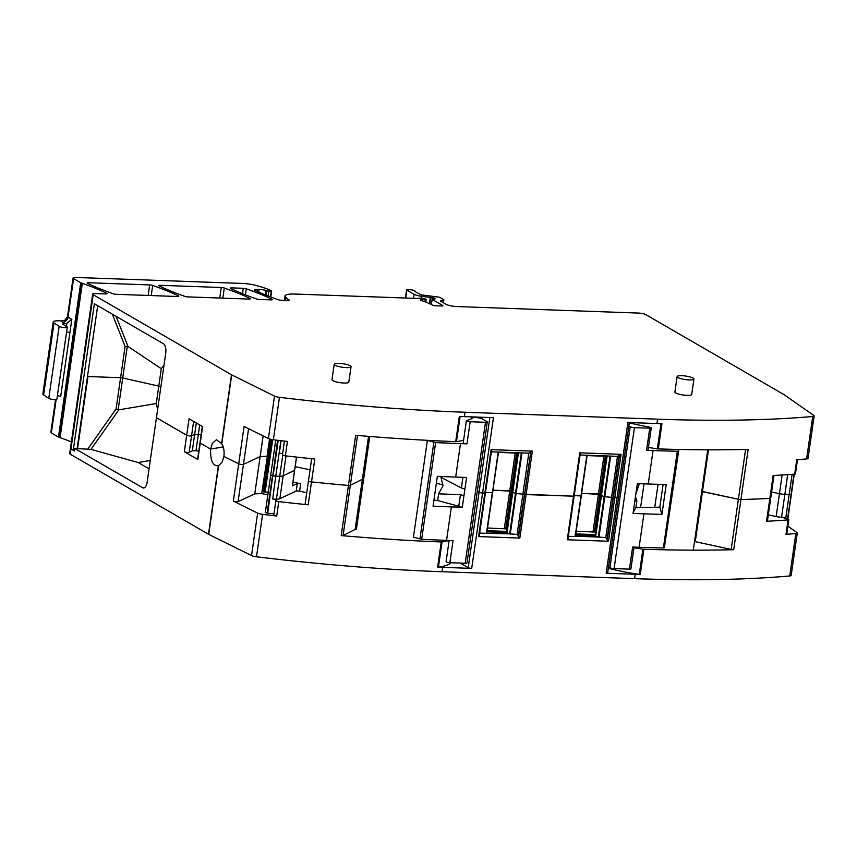 <?xml version="1.0" encoding="UTF-8"?>
<svg xmlns="http://www.w3.org/2000/svg" width="857" height="857" viewBox="0 0 857 857"><rect width="100%" height="100%" fill="white"/><g stroke="black" fill="none" stroke-linecap="round" stroke-linejoin="round"><path stroke-width="1.29" d="M608.534 566.916L609.895 567.709A3.192 0.664 8.2 0 0 614.105 568.598L629.445 569.155A2.657 0.557 8.2 0 0 630.934 568.877L634.073 547.087M628.845 425.961L630.206 426.754A3.192 0.664 8.2 0 0 634.426 427.643L649.756 428.2A2.657 0.557 8.2 0 0 651.245 427.911A2.657 0.557 8.2 0 0 649.113 427.054A67.478 14.023 8.2 0 1 632.809 423.669A5.313 1.103 8.2 0 0 629.263 423.101M661.915 514.382A531.351 110.424 -171.8 0 1 643.928 513.825L633.034 513.439L637.329 483.594L648.235 483.991A531.351 110.424 -171.8 0 0 666.21 484.548L661.915 514.382L659.826 507.183L663.104 484.462M651.245 427.911L648.063 450.032L646.574 450.321L653.055 450.546A531.351 110.424 -171.8 0 0 677.319 451.253L663.382 547.966A531.351 110.424 -171.8 0 1 639.118 547.269L632.637 547.034L629.445 569.155M677.319 451.253L678.273 451.071L678.862 449.497L664.336 547.794L678.273 451.071M663.382 547.966L664.336 547.794M639.343 483.669L635.765 494.243M634.801 500.949L636.858 500.959L635.433 496.792M636.858 500.959L635.894 507.633L659.826 507.183M635.894 507.633L633.173 512.443M466.401 420.701A2.657 0.557 -171.8 0 0 470.161 421.74L485.501 422.297A3.192 0.664 -171.8 0 0 487.29 421.955A3.192 0.664 -171.8 0 0 486.98 421.601L482.545 419.041A5.313 1.103 -171.8 0 0 477.231 417.68A5.313 1.103 -171.8 0 0 472.678 417.916A67.478 14.023 -171.8 0 1 466.701 420.498A2.657 0.557 -171.8 0 0 466.401 420.701L463.209 442.823A2.657 0.557 8.2 0 0 466.979 443.862L460.498 443.626A531.351 110.424 8.2 0 1 435.624 442.566L427.375 440.455L413.438 537.168L421.687 539.289A531.351 110.424 8.2 0 0 446.561 540.349L451.382 506.905A531.351 110.424 -171.8 0 1 433.064 506.155L437.359 476.321A531.351 110.424 -171.8 0 0 455.678 477.07L466.583 477.456L464.912 489.026L461.409 487.976L441.001 477.338L441.119 476.492M462.941 477.328L461.409 487.976M441.001 477.338L442.962 485.844L438.623 493.836L460.434 494.682L458.774 506.251L437.659 500.509L438.623 493.836M458.774 506.251L462.277 507.301L463.948 495.732L460.434 494.682M462.277 507.301L451.382 506.905M437.659 500.509L433.921 500.199M369.763 436.459L356.351 529.53L355.152 529.433L362.382 479.277L350.331 485.319A2.657 0.557 -171.8 0 1 348.445 485.437A531.404 110.435 -171.8 0 1 311.509 481.923A2.657 0.557 -171.8 0 1 308.456 480.938A2.657 0.557 -171.8 0 1 308.606 480.788M430.803 440.509A50.477 10.488 -171.8 0 1 427.375 440.455M487.29 421.955L466.979 562.91A3.192 0.664 -171.8 0 1 465.19 563.253L449.85 562.695L453.042 540.574L446.561 540.349M449.85 562.695A2.657 0.557 -171.8 0 1 446.079 561.656L449.143 540.435A65.893 13.691 8.2 0 1 442.041 541.935L441.259 541.956A531.351 110.424 -171.8 0 1 342.639 535.711A531.351 110.424 -171.8 0 1 341.215 535.593A2.657 0.557 -171.8 0 0 343.1 535.486L350.331 485.319A2.657 0.557 -171.8 0 1 348.445 485.437A531.351 110.424 -171.8 0 1 311.509 481.923A2.657 0.557 -171.8 0 1 308.456 480.938L305.156 503.83A2.657 0.557 -171.8 0 0 308.209 504.816A531.351 110.424 -171.8 0 1 278.782 501.613A2.657 0.557 -171.8 0 1 275.868 500.649A2.657 0.557 -171.8 0 1 276.018 500.499L276.511 500.274A2.657 0.557 -171.8 0 0 276.661 500.124A2.657 0.557 -171.8 0 0 275.365 499.449A2.657 0.557 -171.8 0 0 272.687 499.074L276.436 499.128A7.97 1.66 -171.8 0 0 279.853 498.71L296.233 491.072A2.657 0.557 -171.8 0 1 297.583 490.943A2.657 0.557 -171.8 0 1 299.586 491.2L306.752 492.711M463.948 495.732L464.912 489.026M269.966 439.116L262.542 490.686A5.313 1.103 -171.8 0 1 262.467 490.45L269.869 439.084M262.542 490.686L263.345 491.8L270.908 439.352M271.433 439.459L263.87 492.004L263.345 491.8M263.87 492.004L271.937 439.555M268.262 492.025L264.363 492.111M280.882 440.659L275.761 476.181A3.192 0.664 -171.8 0 1 273.104 475.871L272.483 475.742A2.657 0.557 -171.8 0 1 270.726 474.949A2.657 0.557 -171.8 0 1 270.876 474.81M278.225 440.348L273.104 475.871A3.192 0.664 -171.8 0 0 275.761 476.181L279.736 476.235L276.436 499.128M294.583 470.3L283.153 475.817A7.97 1.66 -171.8 0 1 279.736 476.235L275.761 476.181L272.687 499.074M292.355 485.737L297.315 483.616A2.657 0.557 -171.8 0 1 300.668 483.734L292.955 482.105M270.394 513.482A3.192 0.664 -171.8 0 1 267.738 513.172L267.105 513.032A2.657 0.557 -171.8 0 1 265.349 512.25L270.726 474.949A2.657 0.557 -171.8 0 0 272.483 475.742L267.105 513.032M310.052 469.818L295.183 466.669L310.052 469.818M267.855 494.875L261.674 493.568L254.765 493.868L238.085 501.645A2.657 0.557 8.2 0 1 235.857 501.709A2.657 0.557 8.2 0 1 233.34 501.099L238.707 463.798L223.913 456.47L222.156 462.073L218.631 465.63L208.722 534.372A5.313 1.103 -171.8 0 1 208.508 534.265L70.21 454.189A5.313 1.103 -171.8 0 1 69.696 453.61L70.435 448.457L74.409 450.782M273.94 514.907A2.657 0.557 8.2 0 0 273.79 515.046A2.657 0.557 8.2 0 0 276.704 516.021A531.351 110.424 8.2 0 1 262.596 514.361A5.313 1.103 8.2 0 1 257.646 513.139L233.34 501.099M273.94 514.05A2.657 0.557 8.2 0 0 270.608 513.482M368.564 436.352L362.382 479.277L363.582 479.374L362.382 479.277L350.331 485.319L357.519 435.431M443.048 484.976L436.374 483.155L443.048 484.976M459.93 563.06A5.388 1.114 8.2 0 1 461.173 563.585L468.201 567.655A2.657 0.557 8.2 0 0 471.714 568.395L482.577 493.032A2.657 0.557 -171.8 0 1 479.063 492.282L477.306 491.265L479.063 492.282L489.84 417.541M81.565 283.067L80.708 282.735L73.22 334.691L74.077 335.023L81.565 283.067A5.313 1.103 -171.8 0 1 82.326 283.313A193.414 40.193 -171.8 0 1 106.729 293.276A2.657 0.557 -171.8 0 1 107.136 293.651A2.657 0.557 -171.8 0 1 105.647 293.93L95.663 293.565A5.313 1.103 -171.8 0 0 92.674 294.133A5.313 1.103 -171.8 0 0 93.199 294.712L231.486 374.788A5.313 1.103 -171.8 0 0 231.711 374.895L274.508 396.095A5.313 1.103 -171.8 0 0 279.457 397.327A531.351 110.424 -171.8 0 0 465.019 412.249L464.387 416.62L493.439 417.67L482.577 493.032L485.426 493L482.577 493.032A2.657 0.557 -171.8 0 1 479.063 492.282L468.201 567.655M491.607 450.086L479.245 535.914M498.431 452.239L492.614 492.646L485.501 492.454L492.314 492.7L486.455 533.343L509.754 533.857L504.912 532.508L505.073 531.351L507.162 532.058L512.732 492.454L515.496 493.45L509.669 533.836M498.41 452.41L515.207 453.01L509.754 490.793L492.968 490.193L512.4 491.254L511.833 491.115L506.348 529.165L507.355 529.851M517.917 452.967L506.637 531.458L512.261 492.175L516.096 493.557L524.688 494.296L518.571 536.739L519.824 538.067L526.091 494.596L524.688 494.296L574.115 496.192L526.091 494.596L532.358 451.125L491.093 449.646L478.57 536.578L519.824 538.067M580.296 453.278L567.934 539.107M580.018 455.003L586.863 455.249L581.003 495.892L574.19 495.646L581.003 495.892L575.143 536.525L581.303 495.828L575.476 536.225L598.443 537.05L593.601 535.7L593.762 534.543L595.851 535.25L601.421 495.646L604.185 496.632L598.357 537.018M587.099 455.592L603.896 456.203L598.443 493.975L581.657 493.375L601.089 494.446L600.521 494.296L595.037 532.347L596.043 533.033M606.638 456.16L595.304 534.586M595.722 535.154L600.982 495.4L604.785 496.739L613.376 497.488L607.259 539.921L608.513 541.249L614.78 497.778L613.376 497.488L617.04 497.863L606.178 573.226L635.219 574.276L634.587 578.646L442.041 571.726A531.351 110.424 -171.8 0 1 256.479 556.804A5.313 1.103 -171.8 0 1 251.53 555.572L208.722 534.372M731.171 549.433L695.263 541.656L702.494 491.5L701.733 491.511L738.402 499.267L731.171 549.433A2.657 0.557 -171.8 0 0 733.699 549.691A531.351 110.424 -171.8 0 1 732.542 549.723A531.351 110.424 -171.8 0 1 643.875 549.241L640.243 574.447A531.351 110.424 -171.8 0 1 635.219 574.276M773.978 475.464L770.722 498.121A2.657 0.557 -171.8 0 1 769.843 498.399A531.404 110.435 -171.8 0 1 740.93 499.535A2.657 0.557 -171.8 0 1 738.402 499.267A2.657 0.557 -171.8 0 0 740.93 499.535L733.699 549.691M156.274 403.529L161.287 368.692L127.993 346.464L125.09 346.464L120.58 377.712L87.971 376.534L77.591 448.554L87.971 376.534L120.58 377.712A2.689 0.557 -171.8 0 1 122.722 377.991L158.781 386.111L160.816 387.289L158.781 386.111L122.722 377.991A2.689 0.557 -171.8 0 0 120.58 377.712L116.081 408.96L118.855 409.828L90.981 449.379L74.741 448.457L74.377 451.028L70.435 448.457L92.674 294.133M198.738 451.275L195.985 450.696L198.353 434.231L201.116 434.81L194.668 434.392L191.55 435.849A2.657 0.557 -171.8 0 1 189.204 435.902A2.657 0.557 -171.8 0 1 186.687 435.238L156.435 417.723L147.168 482.02A7.97 3.589 -87.9 0 1 143.59 488.008A7.97 3.589 -87.9 0 1 142.637 487.762L74.741 448.457M195.985 450.696L192.3 450.857L189.172 452.314A2.657 0.557 -171.8 0 1 186.837 452.357A2.657 0.557 -171.8 0 1 184.319 451.703L197.849 459.534L200.227 443.069A2.689 0.557 -171.8 0 1 199.97 442.78A2.689 0.557 -171.8 0 1 200.11 442.63M192.3 450.857L194.668 434.392L191.55 435.849A2.657 0.557 -171.8 0 1 189.204 435.902A2.657 0.557 -171.8 0 1 186.687 435.238L189.065 418.773L202.595 426.615L200.227 443.069L210.597 449.079C210.329 460.745 212.922 466.283 218.385 465.726L218.631 465.63M223.206 446.904L210.597 449.089L223.206 446.904M254.765 493.868L260.142 456.577L243.452 464.355A2.657 0.557 -171.8 0 1 241.235 464.419A2.657 0.557 -171.8 0 1 238.707 463.798L223.913 456.47C224.48 451.414 223.784 447.14 221.802 443.647L216.371 439.716L212.257 443.498L210.597 449.079L200.227 443.069A2.689 0.557 -171.8 0 1 199.97 442.78L197.592 459.245M263.12 435.924L260.142 456.577L267.384 456.342L261.674 493.568M471.714 568.395L442.673 567.355A531.351 110.424 -171.8 0 1 437.627 567.163L438.409 567.141A65.893 13.691 8.2 0 0 450.911 562.738M217.721 465.908L218.385 465.726L208.508 534.265M118.855 409.828L156.263 403.529L157.645 409.325M787.894 526.187L796.946 532.518A5.313 1.103 8.2 0 1 797.289 532.99L791.172 575.433A5.313 1.103 -171.8 0 1 789.736 575.968A531.351 110.424 -171.8 0 1 634.587 578.646M289.023 300.357L285.895 297.486A18.597 3.867 -171.8 0 1 284.985 296.029A18.597 3.867 -171.8 0 1 295.419 294.069L415.334 298.375A5.313 1.103 -171.8 0 0 416.481 298.375L420.059 298.215A5.313 1.103 -171.8 0 1 422.512 298.3L424.879 298.75L426.154 299.554L425.265 299.682A8.506 1.768 -171.8 0 0 420.883 299.811A2.657 0.557 -171.8 0 0 420.466 300.036A2.657 0.557 -171.8 0 0 421.655 300.689A18.597 3.867 -171.8 0 1 427.032 302.564L432.603 305.135A2.657 0.557 -171.8 0 0 435.945 305.799L441.409 305.992A2.657 0.557 -171.8 0 0 442.898 305.713A2.657 0.557 -171.8 0 0 442.64 305.424L432.132 299.339L435.41 298.697A2.657 0.557 -171.8 0 1 434.842 298.461L434.36 298.182A2.657 0.557 -171.8 0 1 434.103 297.947L421.612 296.276A7.97 1.66 -171.8 0 1 414.07 294.283L406.861 290.116A2.657 0.557 -171.8 0 1 406.604 289.827A2.657 0.557 -171.8 0 1 408.607 289.57L410.192 289.709A3.985 0.825 -171.8 0 1 415.067 291.219A3.985 0.825 -171.8 0 1 414.799 291.455L421.269 294.894L437.788 296.972A2.657 0.557 -171.8 0 1 440.305 297.636L443.605 299.543A2.657 0.557 -171.8 0 1 443.862 299.832A2.657 0.557 -171.8 0 1 443.487 300.046L440.734 300.657A2.657 0.557 -171.8 0 0 440.369 300.871A2.657 0.557 -171.8 0 0 440.627 301.161L446.047 304.299A7.97 1.66 -171.8 0 0 456.577 306.538L638.701 313.084A5.313 1.103 -171.8 0 1 645.717 314.573L784.016 394.638A5.313 1.103 -171.8 0 1 784.198 394.756L813.818 415.484A5.313 1.103 -171.8 0 1 814.15 415.956L808.033 458.399A5.313 1.103 -171.8 0 1 806.608 458.934A531.351 110.424 -171.8 0 1 796.753 459.727L794.675 474.135A531.351 110.424 -171.8 0 1 773.143 475.506L769.843 498.399A2.657 0.557 -171.8 0 0 770.722 498.121L767.422 521.013A2.657 0.557 -171.8 0 1 766.544 521.292A531.351 110.424 -171.8 0 0 788.076 519.92L785.998 534.329A2.657 0.557 8.2 0 0 786.769 534.05L788.836 519.653A2.657 0.557 -171.8 0 1 788.076 519.92M797.289 532.99A5.313 1.103 8.2 0 1 795.853 533.525A531.351 110.424 -171.8 0 1 785.998 534.329M695.263 541.656L694.513 541.678M654.748 507.28L658.058 484.312M640.586 507.548L644.003 483.841M640.243 574.447L639.258 574.361A65.893 13.691 -171.8 0 1 608.341 568.277M643.875 549.241L642.889 549.155A65.893 13.691 -171.8 0 1 633.976 547.752M629.338 422.555L607.667 572.947A2.657 0.557 -171.8 0 1 606.178 573.226M586.863 455.249L617.49 456.353L621.046 454.317L579.782 452.828L567.259 539.771L567.891 538.507L567.259 539.771L608.513 541.249M598.443 537.05L605.77 537.628L607.259 539.921M598.936 537.382L604.785 496.739L613.376 497.488L619.493 455.046M595.315 534.554L595.679 535.111M595.037 532.347L594.394 532.079L599.857 494.157L600.521 494.296L606.006 456.245L607.099 456.245M576.215 531.158L594.394 532.079M568.341 536.289L575.143 536.525M509.754 533.857L517.082 534.447L518.571 536.739M510.247 534.2L516.096 493.557L524.688 494.296L530.804 451.853L518.346 535.764M507.033 531.961L518.421 452.989M506.626 531.372L506.99 531.929M506.348 529.165L505.705 528.887L511.168 490.965L511.833 491.115L517.317 453.064L518.41 453.064M487.526 527.966L505.705 528.887M492.604 492.625L486.797 533.022L498.174 452.057L491.329 451.81M479.652 533.097L486.455 533.343M479.202 535.325L478.57 536.578L479.202 535.325M355.152 529.433L343.1 535.486M142.637 487.762L144.565 487.676M90.981 449.379L138.191 462.544L149.064 468.843M150.275 460.445L138.191 462.544M788.836 519.653A2.657 0.557 -171.8 0 0 787.08 518.86L785.676 518.571A2.657 0.557 -171.8 0 1 783.919 517.778A2.657 0.557 -171.8 0 1 785.623 517.51L781.552 517.274A7.97 1.66 -171.8 0 1 776.153 516.546L779.452 493.653L771.6 491.982L779.452 493.653A7.97 1.66 8.2 0 0 784.851 494.382A7.97 1.66 -171.8 0 1 779.452 493.653L782.141 474.992M785.708 518.571L789.158 494.628A3.192 0.664 8.2 0 0 791.032 494.489A3.192 0.664 -171.8 0 1 789.158 494.628L784.851 494.382L787.69 474.639M787.497 518.967L791.247 494.382A2.657 0.557 8.2 0 0 791.397 494.232A2.657 0.557 -171.8 0 1 791.247 494.382L794.16 474.178M768.301 514.875L776.153 516.546M575.647 535.057L593.601 535.7M593.762 534.543L576.161 533.911L575.09 534.5M486.958 531.876L504.912 532.508M505.073 531.351L487.472 530.719L486.401 531.319M74.077 335.023L59.326 437.402A5.313 1.103 -171.8 0 1 60.076 437.638A193.414 40.193 -171.8 0 1 71.377 441.912M465.019 412.249L657.576 419.169L656.944 423.54L627.892 422.501L617.04 497.863L614.78 497.778L621.046 454.317M814.15 415.956A5.313 1.103 -171.8 0 1 812.725 416.491A531.351 110.424 -171.8 0 1 657.576 419.169M289.077 299.982A2.657 0.557 -171.8 0 1 289.205 300.186A2.657 0.557 -171.8 0 1 287.716 300.475L281.235 300.239A2.657 0.557 -171.8 0 1 278.236 299.714A185.969 38.651 -171.8 0 1 255.354 290.63A5.313 1.103 -171.8 0 1 254.475 289.859A5.313 1.103 -171.8 0 1 257.454 289.302L259.157 289.355A6.374 1.328 -171.8 0 1 265.906 290.459L266.816 290.93L266.206 295.237M73.07 278.022L67.51 316.608A5.313 1.103 8.2 0 0 68.024 317.186L73.584 278.611A5.313 1.103 -171.8 0 1 73.07 278.022A5.313 1.103 -171.8 0 1 76.048 277.464L242.874 283.453A13.284 2.764 -171.8 0 1 255.043 285.22A50.477 10.488 -171.8 0 1 269.548 289.837A2.657 0.557 -171.8 0 1 269.859 289.987L271.658 291.091L266.816 290.93M73.584 278.611L80.708 282.735M351.049 366.7L348.82 382.136A8.506 1.768 -171.8 0 1 342.157 382.908A8.506 1.768 -171.8 0 1 332.816 380.647A8.506 1.768 -171.8 0 1 331.991 379.715L334.219 364.279A8.506 1.768 -171.8 0 1 340.882 363.507A8.506 1.768 -171.8 0 1 350.224 365.768A8.506 1.768 -171.8 0 1 351.049 366.7A8.506 1.768 -171.8 0 1 344.375 367.482A8.506 1.768 -171.8 0 1 335.044 365.221A8.506 1.768 -171.8 0 1 334.219 364.279M271.915 299.222A2.657 0.557 -171.8 0 1 272.312 299.586A2.657 0.557 -171.8 0 1 270.823 299.864L259.478 299.457A2.657 0.557 -171.8 0 1 256.468 298.932A185.969 38.651 -171.8 0 1 230.779 288.53A2.657 0.557 -171.8 0 1 230.383 288.166A2.657 0.557 -171.8 0 1 231.872 287.888L243.281 288.295A2.657 0.557 -171.8 0 1 246.291 288.82A185.969 38.651 -171.8 0 1 271.915 299.222L271.83 299.821M693.945 379.03L691.717 394.456A8.506 1.768 -171.8 0 1 685.054 395.238A8.506 1.768 -171.8 0 1 675.712 392.977A8.506 1.768 -171.8 0 1 674.888 392.035L677.116 376.598A8.506 1.768 -171.8 0 1 683.779 375.827A8.506 1.768 -171.8 0 1 693.12 378.087A8.506 1.768 -171.8 0 1 693.945 379.03A8.506 1.768 -171.8 0 1 687.271 379.801A8.506 1.768 -171.8 0 1 677.941 377.541A8.506 1.768 -171.8 0 1 677.116 376.598M87.564 283.388A2.657 0.557 -171.8 0 1 87.168 283.024A2.657 0.557 -171.8 0 1 88.657 282.735L149.664 284.931A2.657 0.557 -171.8 0 1 152.675 285.456A185.969 38.651 -171.8 0 1 178.32 295.847A2.657 0.557 -171.8 0 1 178.717 296.222A2.657 0.557 -171.8 0 1 177.228 296.501L116.252 294.305A2.657 0.557 -171.8 0 1 113.253 293.78A185.969 38.651 -171.8 0 1 87.564 283.388M221.267 287.502A2.657 0.557 -171.8 0 1 224.277 288.027A185.969 38.651 -171.8 0 1 249.923 298.429A2.657 0.557 -171.8 0 1 250.319 298.793A2.657 0.557 -171.8 0 1 248.83 299.072L187.865 296.886A2.657 0.557 -171.8 0 1 184.866 296.361A185.969 38.651 -171.8 0 1 159.177 285.959A2.657 0.557 -171.8 0 1 158.77 285.595A2.657 0.557 -171.8 0 1 160.27 285.317L221.267 287.502L219.756 298.032M56.155 399.533L51.345 432.946L58.469 437.07A2.657 0.557 -171.8 0 0 59.326 437.402M51.345 432.946L50.831 432.357L55.544 399.598M184.319 451.703L186.687 435.238L156.435 417.723L165.701 353.416A7.97 3.589 92.1 0 0 163.398 343.721L94.366 303.753L73.231 450.364M269.548 438.988L267.052 456.267L260.142 456.577L243.452 464.355A2.657 0.557 -171.8 0 1 241.235 464.419A2.657 0.557 -171.8 0 1 238.707 463.798L244.084 426.497L268.402 438.538A5.313 1.103 -171.8 0 0 273.351 439.77A531.351 110.424 -171.8 0 0 287.459 441.43L285.381 455.828A2.657 0.557 -171.8 0 1 282.467 454.863L284.449 441.076M464.387 416.62A531.351 110.424 -171.8 0 1 459.341 416.438L455.71 441.644A531.351 110.424 -171.8 0 1 357.09 435.399A531.351 110.424 -171.8 0 1 355.676 435.27L341.215 535.593M308.209 504.816L314.808 459.031A531.351 110.424 -171.8 0 1 285.381 455.828M766.544 521.292L769.843 498.399A531.351 110.424 -171.8 0 1 740.93 499.535L748.161 449.379A531.351 110.424 -171.8 0 1 747.004 449.411A531.351 110.424 -171.8 0 1 658.326 448.918L661.958 423.712A531.351 110.424 -171.8 0 1 656.944 423.54M63.632 324.782L63.814 323.528L64.95 323.56L62.54 322.168A10.627 2.207 -171.8 0 1 61.533 320.893L59.187 320.807A10.627 2.207 -171.8 0 0 53.23 321.932L42.85 393.952A10.627 2.207 -171.8 0 0 43.632 394.97L48.785 398.355A4.253 0.878 -171.8 0 0 53.434 399.533A4.253 0.878 -171.8 0 0 56.894 399.158L67.275 327.138A4.253 0.878 -171.8 0 1 63.814 327.513A4.253 0.878 -171.8 0 1 59.165 326.324L48.785 398.355M61.533 320.893L65.1 320.068L67.51 316.608M66.578 331.927A3.192 0.664 -171.8 0 1 69.878 332.752L71.806 319.382L66.91 323.207A5.313 4.617 120.1 0 1 64.95 323.56M57.387 395.72A3.192 0.664 -171.8 0 1 60.686 396.545L69.878 332.752M708.493 449.839L702.494 491.5L738.402 499.267L745.579 449.443M618.529 497.585A2.657 0.557 -171.8 0 1 617.04 497.863M610.645 456.106L604.785 496.739L604.185 496.632L610.002 456.278M607.056 456.17L601.421 495.646L607.11 456.17M600.982 495.4L606.617 456.149L600.95 495.367M593.001 531.758L598.443 493.975L599.857 494.157L605.321 456.235L606.006 456.245M498.174 452.057L521.956 452.914L516.096 493.557L515.496 493.45L521.313 453.085M506.616 531.404L518.367 452.978M504.312 528.565L509.754 490.793L511.168 490.965L516.632 453.053L517.317 453.064M199.692 424.933L198.353 434.231L194.668 434.392L196.317 422.972M455.71 441.644L456.492 441.612A65.893 13.691 8.2 0 0 463.594 440.123M282.606 453.867A2.657 0.557 8.2 0 0 279.286 453.289L281.096 440.691M521.956 452.914L528.801 453.16L530.354 452.432M530.804 451.853L532.358 451.125M491.436 450.439L491.093 449.646L491.436 450.439M794.675 474.135A2.657 0.557 8.2 0 0 795.435 473.867L797.481 459.673M658.326 448.918L657.351 448.832A65.893 13.691 8.2 0 1 648.438 447.429M59.165 326.324L54.012 322.95A10.627 2.207 -171.8 0 1 53.23 321.932M63.814 323.528L62.529 324.064L67.039 326.753A5.313 1.103 -171.8 0 0 67.135 326.871A4.253 0.878 -171.8 0 1 67.275 327.138M161.287 368.692L163.998 365.264M603.896 456.203L605.321 456.235M587.12 455.431L581.292 495.817L587.12 455.442M515.207 453.01L516.632 453.053M267.738 513.172L277.593 440.273M296.565 457.092L294.647 470.418L283.153 475.817A7.97 1.66 -171.8 0 1 279.736 476.235L282.767 455.174M792.093 474.328L789.158 494.628L784.851 494.382L781.552 517.274M793.957 474.189L787.701 519.01M609.895 567.709L630.206 426.754M643.928 513.825L639.118 547.269M653.055 450.546L648.235 483.991M614.105 568.598L634.426 427.643M646.574 450.321L649.756 428.2M433.867 442.287L419.93 539.01M435.624 442.566L421.687 539.289M455.678 477.07L460.498 443.626M485.501 422.297L465.19 563.253M470.161 421.74L466.979 443.862M272.708 439.684L265.145 492.186M296.49 457.081L292.333 485.94M297.315 483.616L296.233 491.072M286.024 455.903L279.853 498.71M300.668 483.734L299.586 491.2M278.782 501.613L276.704 516.021M262.596 514.361L256.479 556.804M442.673 567.355L442.041 571.726M441.259 541.956L437.627 567.163M257.646 513.139L251.53 555.572M248.594 428.736L238.085 501.645M93.199 294.712L70.21 454.189M189.172 452.314L193.628 421.419M118.148 409.764L127.307 346.217M116.081 408.96L87.896 448.929M795.853 533.525L789.736 575.968M642.889 549.155L639.258 574.361M607.035 538.957L619.043 455.613M617.49 456.353L605.77 537.628M595.851 535.25L595.733 536.075M528.801 453.16L517.082 534.447M507.162 532.058L507.044 532.883M438.409 567.141L442.041 541.935M576.161 533.911L576 535.068M487.472 530.719L487.312 531.876M785.473 518.517L785.623 517.51M82.326 283.313L60.076 437.638M73.22 334.691L58.469 437.07M62.54 322.168A5.313 4.617 120.1 0 0 68.024 317.186L71.806 319.382M106.729 293.276L106.643 293.887M231.486 374.788L221.62 443.315M231.711 374.895L221.802 443.647M274.508 396.095L268.402 438.538M279.457 397.327L273.351 439.77M812.725 416.491L806.608 458.934M443.487 300.046L443.123 302.607M406.861 290.116L405.725 298.032M414.07 294.283L413.492 298.311M421.612 296.276L421.333 298.225M430.31 297.368L429.4 303.657M430.803 297.411L429.871 303.871M432.228 297.465L432.003 299.189M434.103 297.947L433.942 299.082M434.36 298.182L434.231 299.082M434.842 298.461L434.745 299.104M432.132 299.339L431.382 304.567M420.883 299.811L420.798 300.368M425.265 299.682L424.965 301.728M285.895 297.486L285.477 300.389M257.454 289.302L257.143 291.444M259.157 289.355L258.75 292.151M265.906 290.459L265.263 294.862M266.248 290.609L265.616 295.001M268.862 291.305L268.187 296.019M271.294 291.198L270.469 296.886M231.872 287.888L231.711 288.98M243.281 288.295L242.51 293.672M246.291 288.82L245.423 294.84M88.657 282.735L88.507 283.828M149.664 284.931L148.154 295.451M152.675 285.456L151.218 295.569M178.32 295.847L178.235 296.458M224.277 288.027L222.82 298.14M249.923 298.429L249.837 299.029M160.27 285.317L160.109 286.399M66.46 326.313L66.91 323.207M125.09 346.464L112.321 314.144M97.698 305.681L77.119 448.543M456.492 441.612L460.113 416.459M660.972 423.679L657.351 448.832M54.012 322.95L43.632 394.97M127.993 346.464L116.081 316.329M482.255 417.263L482.041 418.794M471.843 418.484L472.078 416.898M693.281 550.151L707.743 449.839M294.647 470.418L292.419 485.844M275.868 500.649L273.79 515.046M787.819 519.053L794.289 474.167M443.862 299.832L443.433 302.789M406.604 289.827L405.425 298.022M426.154 299.554L425.8 302.039M284.985 296.029L284.363 300.346M271.658 291.091L270.801 297.015M202.316 426.454L199.97 442.78M311.659 458.709L308.456 480.938M498.431 452.26L492.614 492.646M275.75 440.059L270.726 474.949"/></g></svg>
